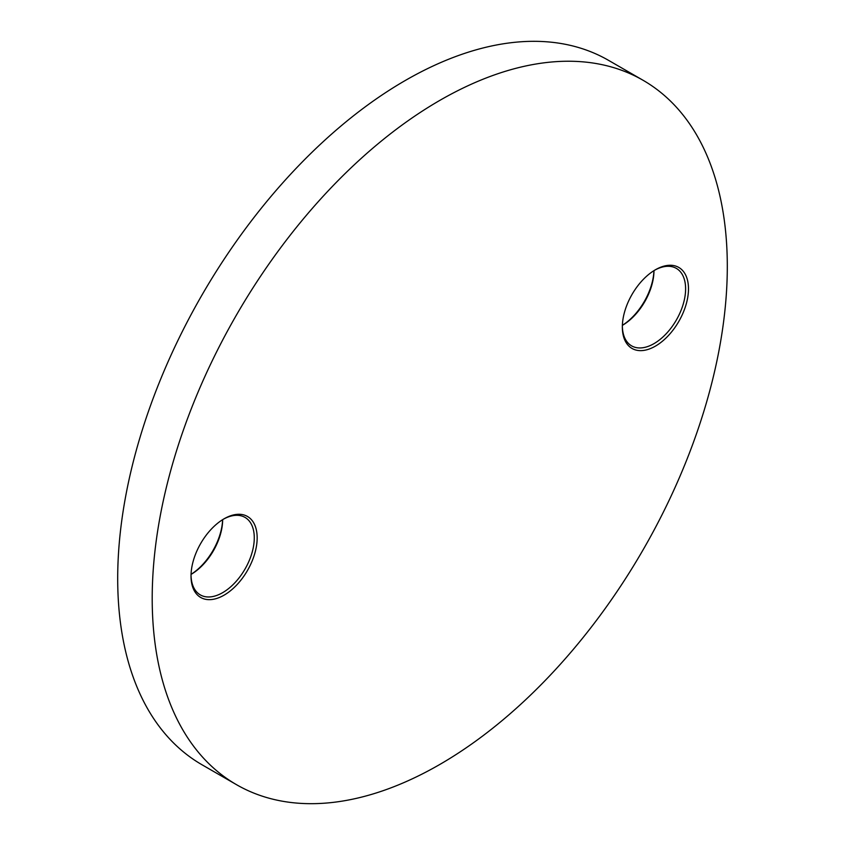 <?xml version="1.0" encoding="UTF-8"?>
<svg xmlns="http://www.w3.org/2000/svg" width="845" height="845" viewBox="0 0 845 845"><rect width="100%" height="100%" fill="white"/><g stroke="black" fill="none" stroke-linecap="round" stroke-linejoin="round"><path stroke-width="1.27" d="M655.414 269.766L655.414 269.766A46.76 26.998 -60 0 1 688.485 288.863A46.76 26.998 -60 0 1 655.414 346.133A46.76 26.998 -60 0 1 622.342 327.047A46.76 26.998 -60 0 1 655.414 269.766L655.414 269.766M622.353 326.202A44.732 25.825 120 0 0 631.606 345.858A44.732 25.825 120 0 0 653.977 343.64A44.732 25.825 120 0 0 683.204 304.221A44.732 25.825 120 0 0 676.338 268.383A44.732 25.825 120 0 0 654.685 270.199M622.374 325.325A46.76 26.998 120 0 0 653.945 270.654M653.977 270.632A44.732 25.825 -60 0 1 622.374 325.367M224.094 518.788L224.094 518.788A46.76 26.998 -60 0 1 257.165 537.885A46.76 26.998 -60 0 1 224.094 595.155A46.76 26.998 -60 0 1 191.023 576.068A46.76 26.998 -60 0 1 224.094 518.788L224.094 518.788M191.033 575.223A44.732 25.825 120 0 0 200.286 594.88A44.732 25.825 120 0 0 222.657 592.662A44.732 25.825 120 0 0 251.873 553.243A44.732 25.825 120 0 0 245.018 517.404A44.732 25.825 120 0 0 223.365 519.221M191.054 574.346A46.76 26.998 120 0 0 222.626 519.675M222.657 519.654A44.732 25.825 -60 0 1 191.054 574.389M439.749 100.428A406.656 234.783 120 0 0 174.091 458.772A406.656 234.783 120 0 0 236.431 784.635A406.656 234.783 120 0 0 439.749 764.493A406.656 234.783 120 0 0 705.417 406.149A406.656 234.783 120 0 0 643.077 80.286A406.656 234.783 120 0 0 439.749 100.428M643.077 80.286L608.569 60.365A406.656 234.783 120 0 0 405.251 80.507A406.656 234.783 120 0 0 139.583 438.851A406.656 234.783 120 0 0 201.923 764.714L236.431 784.635"/></g></svg>
